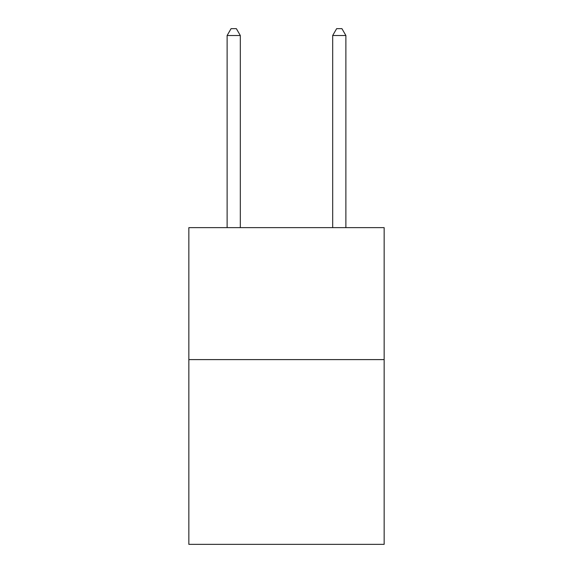 <?xml version="1.0" encoding="UTF-8"?>
<svg xmlns="http://www.w3.org/2000/svg" width="573" height="573" viewBox="0 0 573 573"><rect width="100%" height="100%" fill="white"/><g stroke="black" fill="none" stroke-linecap="round" stroke-linejoin="round"><path stroke-width="0.86" d="M384.154 359.608L384.154 544.35L188.846 544.35L188.846 227.646L384.154 227.646L384.154 359.608L188.846 359.608M240.316 227.646L240.316 35.512L227.116 35.512L227.116 227.646M227.116 35.512L231.077 28.65L236.355 28.65L240.316 35.512M345.884 227.646L345.884 35.512L332.684 35.512L332.684 227.646M332.684 35.512L336.645 28.65L341.923 28.65L345.884 35.512"/></g></svg>
